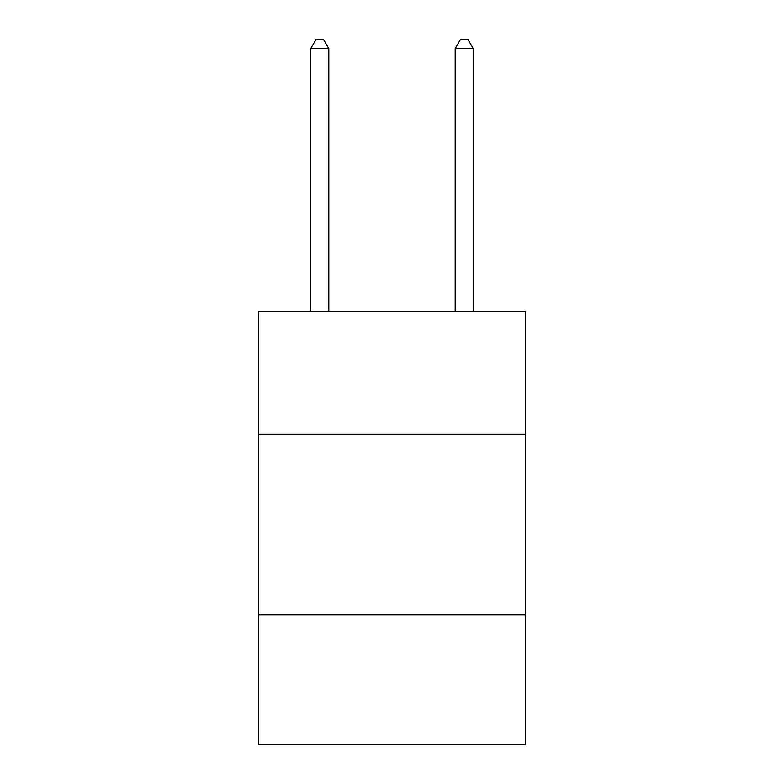 <?xml version="1.0" encoding="UTF-8"?>
<svg xmlns="http://www.w3.org/2000/svg" width="784" height="784" viewBox="0 0 784 784"><rect width="100%" height="100%" fill="white"/><g stroke="black" fill="none" stroke-linecap="round" stroke-linejoin="round"><path stroke-width="1.18" d="M525.613 434.248L525.613 311.473L258.387 311.473L258.387 434.248L525.613 434.248L525.613 744.8L258.387 744.8L258.387 434.248M525.613 614.803L258.387 614.803M328.81 311.473L328.81 48.588L310.748 48.588L310.748 311.473M310.748 48.588L316.168 39.2L323.39 39.2L328.81 48.588M473.252 311.473L473.252 48.588L455.19 48.588L455.19 311.473M455.19 48.588L460.61 39.2L467.832 39.2L473.252 48.588"/></g></svg>

